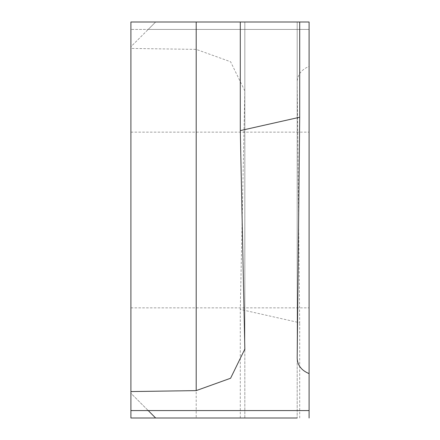 <?xml version="1.0" encoding="UTF-8"?>
<svg xmlns="http://www.w3.org/2000/svg" width="440" height="440" viewBox="0 0 440 440"><rect width="100%" height="100%" fill="white"/><g stroke="black" fill="none" stroke-linecap="round" stroke-linejoin="round"><path stroke-width="0.33" stroke-dasharray="2.2 1.65" d="M309.1 220L309.1 307.863L309.1 220M130.9 220L130.9 307.863L130.9 220M130.9 48.428L130.9 29.425L130.9 46.75L155.65 22L130.9 22L130.9 46.75L148.225 29.425L309.1 29.425L130.9 29.425L148.225 29.425L155.65 22L309.1 22L309.1 66.391C301.493 69.542 297.528 74.668 297.187 81.774L299.695 322.751L240.295 309.397L244.833 90.91L230.588 61.754L196.196 49.385L130.9 48.428L130.9 418L196.196 418L196.196 49.385M130.9 410.575L130.9 393.25L148.225 410.575L130.9 393.25L130.9 410.575L309.1 410.575M297.187 81.631L297.187 418L297.187 81.631M309.1 66.391L309.1 418M244.827 349.811L244.827 418L240.295 418L297.187 418M299.695 418L299.695 322.751M240.295 418L240.295 309.397M244.833 418L244.833 22L240.295 22L244.833 22L244.827 348.365L244.827 91.636M297.187 358.226L297.187 22L299.695 22L297.187 22L297.187 358.369M130.9 307.863L309.1 307.863L130.9 307.863M130.9 132.138L309.1 132.138L130.9 132.138M244.833 349.085L244.833 90.91"/><path stroke-width="0.66" d="M309.1 418L309.1 373.61C301.493 370.458 297.528 365.332 297.187 358.226L299.695 117.249L240.295 130.603L244.833 349.091L230.588 378.246L196.196 390.616L130.9 391.573L130.9 418L297.187 418M130.9 391.573L130.9 22L240.295 22L240.295 130.603M196.196 418L244.827 418M155.65 418L148.225 410.575L155.65 418M309.1 410.575L130.9 410.575M240.295 22L309.1 22L309.1 373.61M299.695 22L299.695 117.249M244.827 349.811L244.827 348.365M196.196 390.616L196.196 22"/></g></svg>
